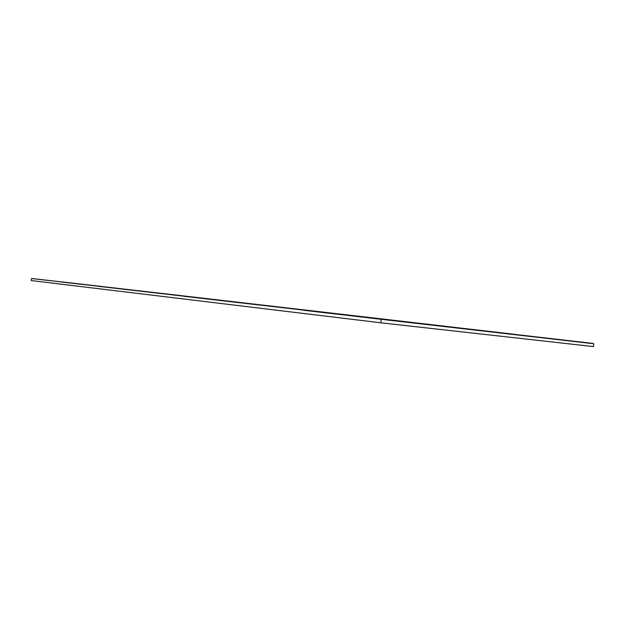 <?xml version="1.0" encoding="UTF-8"?>
<svg xmlns="http://www.w3.org/2000/svg" width="625" height="625" viewBox="0 0 625 625"><rect width="100%" height="100%" fill="white"/><g stroke="black" fill="none" stroke-linecap="round" stroke-linejoin="round"><path stroke-width="0.94" d="M593.25 343.625L593.75 344.008L593.477 346.586L380.828 322.805L381.234 319.305L303.203 310.203M62.5 282.141L188.828 296.547L31.578 278.539L31.25 280.562L380.828 322.805M184.188 296.328L303.055 310.047M239.227 302.492L315.734 311.32L239.227 302.492M97.445 286.219L184.086 296.203M98.195 286.203L137.992 290.836M154.766 292.586L244.563 302.984M62.586 282.055L31.891 278.5M129.695 289.711L285.617 307.742M593.406 343.711L381.234 319.305M453.164 327.227L532.062 336.656L304.031 310.305M381.703 319.359L380.781 319.25M304.156 310.312L531.844 336.625M239.078 302.602L184.906 296.414L239.125 302.531M188.852 296.547L62.336 282.125M512.711 334.094L316.719 311.438M443.82 326.102L325.898 312.453M384.094 319.172L210.312 299.078M331.781 313.102L229.898 301.312M532.875 336.75L532.062 336.656M238.93 302.711L238.523 302.664M381.695 318.984L302.914 309.891M257.781 304.594L183.984 296.07M62.672 281.969L165.844 293.914M532.508 336.438L593.039 343.422M531.961 336.641L532.391 336.422M531.664 336.477L381.352 319.008M304.359 310.203L531.484 336.32M381.211 318.992L304.281 310.188M185.102 296.32L239.039 302.469M238.922 302.453L185.289 296.219M137.992 290.727L98.367 286.117M531.727 336.484L304.578 310.086M382.914 319.07L185.055 296.312M273.195 306.336L98.164 286.195"/></g></svg>
